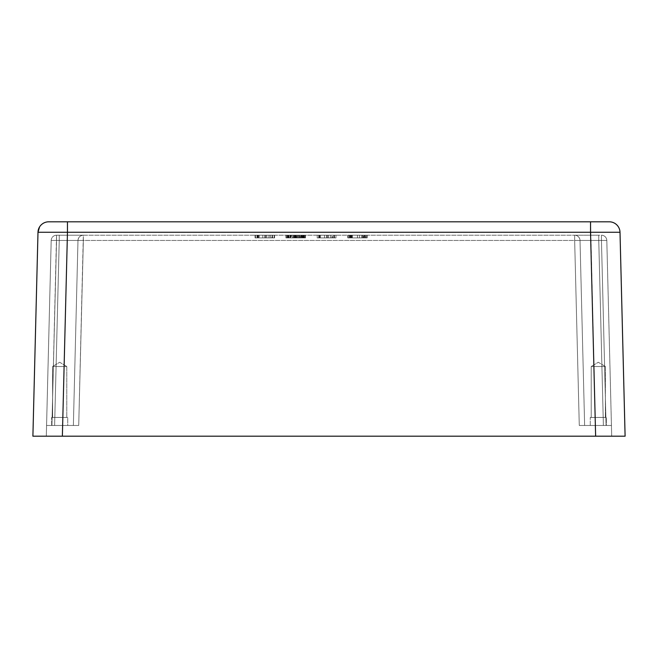 <?xml version="1.0" encoding="UTF-8"?>
<svg xmlns="http://www.w3.org/2000/svg" width="658" height="658" viewBox="0 0 658 658"><rect width="100%" height="100%" fill="white"/><g stroke="black" fill="none" stroke-linecap="round" stroke-linejoin="round"><path stroke-width="0.49" stroke-dasharray="3.29 2.47" d="M348.098 237.892L366.851 237.892L348.098 237.892L348.098 235.21L366.851 235.21L361.612 235.21L361.612 237.892L366.851 237.892L366.851 235.21L366.851 237.892L366.851 235.21L366.851 237.892L348.098 237.892L348.098 235.21L348.098 237.892L366.851 237.892L366.851 235.21L348.098 235.21L348.098 237.892L366.851 237.892L366.851 235.21L366.851 237.892L361.612 237.892L361.612 235.21L366.851 235.21L366.851 237.892L361.612 237.892L361.612 235.21L361.612 237.892L366.851 237.892L348.098 237.892L348.098 235.21L366.851 235.21L361.612 235.21L361.612 237.892L366.851 237.892L366.851 235.21L366.851 237.892L366.851 235.21L366.851 237.892L348.098 237.892L348.098 235.21L348.098 237.892L366.851 237.892L366.851 235.21L348.098 235.21L348.098 237.892L366.851 237.892L366.851 235.21L366.851 237.892L361.612 237.892L361.612 235.21L366.851 235.21L366.851 237.892L348.098 237.892L348.098 235.21L362.945 235.21L362.945 237.892L348.098 237.892L348.098 235.21L348.098 237.892L366.851 237.892L350.681 237.892L366.851 237.892L366.851 235.21L348.098 235.21L348.098 237.892L348.098 235.21L366.851 235.21L366.851 237.892L366.851 235.21L366.851 237.892L350.681 237.892L350.681 235.21L366.851 235.21L350.681 235.21L350.681 237.892L366.851 237.892L366.851 235.21L366.851 237.892L366.851 235.21L366.851 237.892L348.098 237.892L348.098 235.21L348.098 237.892L362.945 237.892L362.945 235.21L348.098 235.21L348.098 237.892L366.851 237.892L361.612 237.892L361.612 235.21L361.612 237.892L366.851 237.892L348.098 237.892L348.098 235.21L366.851 235.21L361.612 235.21L361.612 237.892L366.851 237.892L366.851 235.21L366.851 237.892L366.851 235.21L366.851 237.892L348.098 237.892L348.098 235.21L348.098 237.892L366.851 237.892L366.851 235.21L348.098 235.21L348.098 237.892L366.851 237.892L366.851 235.21L366.851 237.892L361.612 237.892L361.612 235.21L366.851 235.21L366.851 237.892L357.491 237.892L367.189 237.892L347.761 237.892L363.158 237.892L363.158 235.21L357.491 235.21L357.491 237.892L357.491 235.21L367.189 235.21L362.599 235.21L365.026 235.21L363.158 235.21L363.158 237.892L365.026 237.892L365.026 235.21L365.026 237.892L364.104 237.892L364.104 235.21L364.104 237.892L362.599 237.892L362.599 235.21L362.599 237.892L362.599 235.21L362.599 237.892L365.577 237.892L365.577 235.21L365.577 237.892L366.638 237.892L366.638 235.21L366.638 237.892L367.189 237.892L367.189 235.21L367.189 237.892L364.729 237.892L364.729 235.21L364.729 237.892L350.344 237.892L350.344 235.21L357.491 235.21L357.491 237.892L357.491 235.21L347.761 235.21L350.344 235.21L350.344 237.892L347.761 237.892L347.761 235.21L347.761 237.892L348.246 237.892L348.246 235.21L348.246 237.892L349.34 237.892L349.34 235.21L349.34 237.892L352.351 237.892L352.351 235.21L352.351 237.892L352.351 235.21L352.351 237.892L350.788 237.892L350.788 235.21L350.788 237.892L349.892 237.892L349.892 235.21L349.892 237.892L351.816 237.892L351.816 235.21L351.816 237.892L357.491 237.892L348.098 237.892L349.587 237.892L349.587 235.21L348.098 235.21L348.098 237.892L348.098 235.21L366.851 235.21L349.587 235.21L349.587 237.892L357.491 237.892L357.491 235.21L357.491 237.892L365.346 237.892L365.346 235.21L365.346 237.892L366.851 237.892L366.851 235.21L366.851 237.892L366.851 235.21L366.851 237.892L348.098 237.892L348.098 235.21L348.098 237.892M359.482 237.892L350.648 237.892L359.482 237.892L359.482 235.21L350.648 235.21L350.648 237.892L359.482 237.892L359.482 235.21L359.482 237.892L350.648 237.892L350.648 235.21L359.482 235.21L359.482 237.892L350.648 237.892L359.482 237.892L359.482 235.21L350.648 235.21L350.648 237.892L359.482 237.892L359.482 235.21L359.482 237.892L350.648 237.892L350.648 235.21L359.482 235.21L359.482 237.892L350.648 237.892L359.482 237.892L359.482 235.21L350.648 235.21L350.648 237.892L359.482 237.892L359.482 235.21L359.482 237.892L350.648 237.892L350.648 235.21L359.482 235.21L359.482 237.892M265.018 237.892L255.444 237.892L274.205 237.892L265.018 237.892L265.018 235.21L274.205 235.21L255.444 235.21L262.805 235.21L262.805 237.892L262.805 235.21L262.805 237.892L255.444 237.892L255.444 235.21L255.444 237.892L255.444 235.21L255.444 237.892L274.205 237.892L274.205 235.21L274.205 237.892L274.205 235.21L274.205 237.892L265.018 237.892L265.018 235.21L265.018 237.892L274.205 237.892L274.205 235.21L265.018 235.21L265.018 237.892M274.205 237.892L274.205 235.21L274.205 237.892L255.444 237.892L255.444 235.21L274.205 235.21L274.205 237.892L255.444 237.892L255.444 235.21L255.444 237.892L262.805 237.892L262.805 235.21L255.444 235.21L255.444 237.892L274.205 237.892L274.205 235.21L268.957 235.21L268.957 237.892L274.205 237.892L274.205 235.21L274.205 237.892L255.444 237.892L255.444 235.21L274.205 235.21L274.205 237.892L274.205 235.21L255.444 235.21L255.444 237.892L255.444 235.21L255.444 237.892L274.205 237.892L274.205 235.21L274.205 237.892L268.957 237.892L268.957 235.21L274.205 235.21L274.205 237.892L255.444 237.892L274.205 237.892L258.043 237.892L274.205 237.892L274.205 235.21L255.444 235.21L255.444 237.892L255.444 235.21L255.444 237.892L265.89 237.892L265.89 235.21L255.444 235.21L265.89 235.21L265.89 237.892L255.444 237.892L255.444 235.21L255.444 237.892L255.444 235.21L255.444 237.892L274.205 237.892L274.205 235.21L274.205 237.892L258.043 237.892L269.032 237.892L258.043 237.892L258.043 235.21L274.205 235.21L274.205 237.892L274.205 235.21L258.043 235.21L258.043 237.892L269.032 237.892L269.032 235.21L258.043 235.21L269.032 235.21L269.032 237.892L269.032 235.21L269.032 237.892L258.043 237.892L258.043 235.21L258.043 237.892L274.205 237.892L274.205 235.21L274.205 237.892L255.444 237.892L255.444 235.21L274.205 235.21L274.205 237.892L255.444 237.892L274.205 237.892L258.043 237.892L274.205 237.892L274.205 235.21L255.444 235.21L255.444 237.892L255.444 235.21L255.444 237.892L265.89 237.892L265.89 235.21L255.444 235.21L265.89 235.21L265.89 237.892L255.444 237.892L255.444 235.21L255.444 237.892L255.444 235.21L255.444 237.892L274.205 237.892L274.205 235.21L274.205 237.892L258.043 237.892L269.032 237.892L258.043 237.892L258.043 235.21L274.205 235.21L274.205 237.892L274.205 235.21L258.043 235.21L258.043 237.892L269.032 237.892L269.032 235.21L258.043 235.21L269.032 235.21L269.032 237.892L269.032 235.21L269.032 237.892L258.043 237.892L258.043 235.21L258.043 237.892L274.205 237.892L274.205 235.21L274.205 237.892L255.444 237.892L255.444 235.21L274.205 235.21L274.205 237.892L255.444 237.892L274.205 237.892L258.002 237.892L266.827 237.892L266.827 235.21L258.002 235.21L258.002 237.892L258.002 235.21L266.827 235.21L266.827 237.892L266.827 235.21L266.827 237.892L258.002 237.892L274.205 237.892L274.205 235.21L255.444 235.21L270.298 235.21L270.298 237.892L255.444 237.892L255.444 235.21L255.444 237.892L255.444 235.21L255.444 237.892L274.205 237.892L274.205 235.21L274.205 237.892L258.026 237.892L258.026 235.21L274.205 235.21L274.205 237.892L274.205 235.21L258.026 235.21L258.026 237.892L274.205 237.892L274.205 235.21L274.205 237.892L255.444 237.892L255.444 235.21L274.205 235.21L274.205 237.892L255.444 237.892L255.444 235.21L255.444 237.892L270.298 237.892L270.298 235.21L255.444 235.21L255.444 237.892L274.205 237.892L274.205 235.21L255.444 235.21L255.444 237.892L256.933 237.892L256.933 235.21L256.933 237.892L264.837 237.892L264.837 235.21L264.837 237.892L272.7 237.892L272.7 235.21L272.7 237.892L274.205 237.892L274.205 235.21L274.205 237.892L255.444 237.892L255.444 235.21L274.205 235.21L274.205 237.892M268.957 237.892L268.957 235.21L268.957 237.892M272.042 237.892L255.049 237.892L274.6 237.892L272.042 237.892L272.042 235.21L259.153 235.21L259.153 237.892L257.212 237.892L272.437 237.892L259.153 237.892L264.82 237.892L264.82 235.21L264.82 237.892L272.437 237.892L272.437 235.21L264.82 235.21L272.437 235.21L272.437 237.892L264.82 237.892L264.82 235.21L257.591 235.21L257.591 237.892L255.049 237.892L255.049 235.21L257.591 235.21L255.049 235.21L255.049 237.892L257.591 237.892L257.591 235.21L257.591 237.892L264.82 237.892L264.82 235.21L264.82 237.892L274.6 237.892L274.6 235.21L272.042 235.21L272.042 237.892L272.042 235.21L274.6 235.21L274.6 237.892L259.153 237.892L259.153 235.21L257.212 235.21L257.212 237.892L259.153 237.892L257.212 237.892L257.212 235.21L259.153 235.21L259.153 237.892L259.153 235.21L264.82 235.21L264.82 237.892L264.82 235.21L272.042 235.21L272.042 237.892L257.607 237.892L257.591 235.21L264.82 235.21L264.82 237.892L257.591 237.892L272.042 237.892L272.042 235.21L257.607 235.21L257.607 237.892L272.042 237.892L272.042 235.21L272.042 237.892L270.8 237.892L270.8 235.21L272.042 235.21L272.042 237.892M270.8 237.892L264.812 237.892L264.812 235.21L270.8 235.21L270.8 237.892M257.607 237.892L257.607 235.21L257.607 237.892L257.607 235.21L258.726 235.21L258.726 237.892L257.607 237.892M264.812 237.892L258.726 237.892L258.726 235.21L264.812 235.21L264.812 237.892M255.444 237.892L255.444 235.21L255.444 237.892M303.174 237.892L286.271 237.892L303.174 237.892L303.174 235.21L286.271 235.21L286.271 237.892L286.271 235.21L286.271 237.892L303.174 237.892L303.174 235.21L303.174 237.892L305.09 237.892L305.09 235.21L303.174 235.21L303.174 237.892L303.174 235.21L305.09 235.21L305.09 237.892L305.09 235.21L305.09 237.892L303.174 237.892L303.174 235.21L303.174 237.892L290.597 237.892L290.597 235.21L303.174 235.21L303.174 237.892M290.597 237.892L290.597 235.21L290.597 237.892L288.878 237.892L288.878 235.21L290.597 235.21L290.597 237.892M288.878 237.892L286.271 237.892L286.271 235.21L288.878 235.21L288.878 237.892M305.485 237.892L286.329 237.892L305.485 237.892L305.485 235.21L286.329 235.21L295.993 235.21L295.993 237.892L286.329 237.892L286.329 235.21L286.329 237.892L286.329 235.21L286.329 237.892L288.533 237.892L288.533 235.21L288.533 237.892L288.533 235.21L288.533 237.892L293.534 237.892L293.534 235.21L293.427 237.892L293.427 235.21L293.427 237.892L294.595 237.892L294.595 235.21L294.595 237.892L299.127 237.892L299.127 235.21L299.127 237.892L303.642 237.892L303.642 235.21L303.642 237.892L305.485 237.892L304.415 237.892L304.415 235.21L305.485 235.21L305.485 237.892L285.95 237.892L303.28 237.892L303.305 235.21L301.759 235.21L304.415 235.21L304.415 237.892L301.759 237.892L301.759 235.21L301.759 237.892L301.759 235.21L301.759 237.892L302.762 237.892L302.762 235.21L302.762 237.892L303.305 237.892L302.17 237.892L302.17 235.21L303.305 235.21L303.305 237.892L302.779 237.892L305.452 237.892L285.95 237.892L285.95 235.21L303.28 235.21L302.779 235.21L302.779 237.892L303.28 237.892L303.28 235.21L303.28 237.892L297.013 237.892L297.013 235.21L297.013 237.892L298.321 237.892L298.321 235.21L298.321 237.892L297.21 237.892L297.21 235.21L297.21 237.892L292.423 237.892L292.423 235.21L292.423 237.892L287.711 237.892L287.711 235.21L287.711 237.892L285.95 237.892L287.636 237.892L287.636 235.21L285.95 235.21L285.95 237.892L305.485 237.892L305.485 235.21L295.705 235.21L295.705 237.892L303.396 237.892L288.031 237.892L305.485 237.892L295.722 237.892L295.722 235.21L290.005 235.21L290.005 237.892L301.38 237.892L301.38 235.21L295.722 235.21L295.722 237.892L295.722 235.21L305.485 235.21L305.485 237.892M302.17 237.892L299.11 237.892L299.11 235.21L302.17 235.21L302.17 237.892M299.11 237.892L296.404 237.892L296.404 235.21L299.11 235.21L299.11 237.892M296.404 237.892L295.541 237.892L295.541 235.21L296.404 235.21L296.404 237.892L305.419 237.892L305.452 235.21L287.636 235.21L287.636 237.892L294.587 237.892L294.587 235.21L294.587 237.892L302.458 237.892L302.458 235.21L302.458 237.892L305.452 237.892L305.189 235.21L305.452 237.892L287.998 237.892L294.019 237.892L294.019 235.21L296.24 235.21L292.316 235.21L292.316 237.892L295.582 237.892L295.582 235.21L295.582 237.892L296.24 237.892L296.24 235.21L296.24 237.892L295.203 237.892L295.203 235.21L295.203 237.892L287.998 237.892L292.316 237.892L292.316 235.21L287.998 235.21L287.998 237.892L287.998 235.21L289.068 235.21L289.068 237.892L289.068 235.21L294.019 235.21L294.019 237.892L285.991 237.892L296.404 237.892L296.404 235.21L305.419 235.21L288.155 235.21L290.186 235.21L290.186 237.892L290.186 235.21L290.186 237.892L288.155 237.892L288.155 235.21L288.155 237.892L291.099 237.892L291.099 235.21L291.099 237.892L294.019 237.892L294.019 235.21L294.019 237.892L295.006 237.892L295.006 235.21L295.006 237.892L299.735 237.892L299.735 235.21L299.735 237.892L303.716 237.892L303.716 235.21L303.716 237.892L305.419 237.892L305.419 235.21L305.419 237.892L303.963 237.892L303.963 235.21L303.963 237.892L300.829 237.892L300.829 235.21L300.829 237.892L300.829 235.21L300.829 237.892L303.264 237.892L303.264 235.21L303.264 237.892L300.13 237.892L300.13 235.21L300.13 237.892L297.26 237.892L297.26 235.21L297.26 237.892L294.751 237.892L294.751 235.21L296.404 235.21L296.404 237.892M295.541 237.892L295.993 237.892L295.993 235.21L295.541 235.21L295.541 237.892M305.189 237.892L302.779 237.892L302.779 235.21L305.189 235.21L305.189 237.892M302.779 237.892L302.779 235.21L302.779 237.892M301.38 237.892L303.396 237.892L303.396 235.21L301.38 235.21L301.38 237.892M303.396 237.892L301.422 237.892L301.422 235.21L303.396 235.21L303.396 237.892M288.031 237.892L290.005 237.892L290.005 235.21L288.031 235.21L288.031 237.892L288.031 235.21L289.981 235.21L289.981 237.892L288.031 237.892M295.705 237.892L289.981 237.892L289.981 235.21L295.705 235.21L295.705 237.892L295.705 235.21L301.422 235.21L301.422 237.892L295.705 237.892L295.705 235.21L285.95 235.21L295.722 235.21L295.722 237.892L285.95 237.892L285.95 235.21L285.95 237.892L295.705 237.892M295.738 237.892L298.016 237.892L295.738 237.892L295.738 235.21L298.016 235.21L298.016 237.892L298.016 235.21L298.016 237.892L295.738 237.892L295.738 235.21L295.738 237.892L298.016 237.892L298.016 235.21L295.738 235.21L295.738 237.892M294.751 237.892L291.362 237.892L291.362 235.21L294.751 235.21L294.751 237.892M291.362 237.892L285.991 237.892L285.991 235.21L291.362 235.21L291.362 237.892M285.991 237.892L287.209 237.892L287.209 235.21L285.991 235.21L285.991 237.892M287.209 237.892L290.186 237.892L290.186 235.21L287.209 235.21L287.209 237.892M319.813 237.892L335.967 237.892L317.214 237.892L335.967 237.892L319.813 237.892L330.801 237.892L319.813 237.892L319.813 235.21L335.967 235.21L317.214 235.21L317.214 237.892L317.214 235.21L317.214 237.892L327.651 237.892L327.651 235.21L317.214 235.21L327.651 235.21L327.651 237.892L317.214 237.892L317.214 235.21L317.214 237.892L317.214 235.21L317.214 237.892L335.967 237.892L335.967 235.21L335.967 237.892L335.967 235.21L335.967 237.892L319.813 237.892L330.801 237.892L330.801 235.21L319.813 235.21L319.813 237.892L319.813 235.21L330.801 235.21L330.801 237.892L330.801 235.21L330.801 237.892L319.813 237.892L335.967 237.892L335.967 235.21L319.813 235.21L319.813 237.892M335.967 237.892L335.967 235.21L335.967 237.892L317.214 237.892L317.214 235.21L335.967 235.21L335.967 237.892L317.214 237.892L335.967 237.892L335.967 235.21L330.727 235.21L330.727 237.892L335.967 237.892L335.967 235.21L335.967 237.892L317.214 237.892L317.214 235.21L335.967 235.21L335.967 237.892L335.967 235.21L317.214 235.21L317.214 237.892L317.214 235.21L317.214 237.892L335.967 237.892L335.967 235.21L335.967 237.892L330.727 237.892L330.727 235.21L335.967 235.21L335.967 237.892L317.214 237.892L335.967 237.892L335.967 235.21L317.214 235.21L317.214 237.892L318.702 237.892L318.702 235.21L318.702 237.892L326.607 237.892L326.607 235.21L326.607 237.892L334.461 237.892L334.461 235.21L334.461 237.892L335.967 237.892L335.967 235.21L335.967 237.892L317.214 237.892L317.214 235.21L335.967 235.21L335.967 237.892L317.214 237.892L317.214 235.21L317.214 237.892L335.967 237.892L335.967 235.21L326.787 235.21L326.787 237.892L333.754 237.892L333.754 235.21L333.754 237.892L333.754 235.21L333.754 237.892L335.967 237.892L335.967 235.21L335.967 237.892L317.214 237.892L317.214 235.21L335.967 235.21L335.967 237.892L334.058 237.892L335.967 237.892L335.967 235.21L319.13 235.21L319.13 237.892L317.214 237.892L317.214 235.21L317.214 237.892L319.434 237.892L319.434 235.21L317.214 235.21L317.214 237.892L334.058 237.892L319.13 237.892L319.13 235.21L319.13 237.892L334.058 237.892L334.058 235.21L334.058 237.892L334.058 235.21L334.058 237.892L335.967 237.892L335.967 235.21L335.967 237.892L334.058 237.892L334.058 235.21L335.967 235.21L335.967 237.892L317.214 237.892L317.214 235.21L334.058 235.21L334.058 237.892L334.058 235.21L334.058 237.892L319.13 237.892L319.13 235.21L319.13 237.892L319.13 235.21L319.13 237.892L317.214 237.892L317.214 235.21L317.214 237.892L319.13 237.892L319.13 235.21L317.214 235.21L317.214 237.892L335.967 237.892L319.796 237.892L335.967 237.892L335.967 235.21L317.214 235.21L332.06 235.21L332.06 237.892L317.214 237.892L317.214 235.21L317.214 237.892L317.214 235.21L317.214 237.892L335.967 237.892L335.967 235.21L335.967 237.892L319.796 237.892L319.796 235.21L335.967 235.21L335.967 237.892L335.967 235.21L319.796 235.21L319.796 237.892L335.967 237.892L335.967 235.21L335.967 237.892L317.214 237.892L317.214 235.21L335.967 235.21L335.967 237.892M328.597 237.892L319.763 237.892L328.597 237.892L328.597 235.21L319.763 235.21L319.763 237.892L328.597 237.892L328.597 235.21L328.597 237.892L319.763 237.892L319.763 235.21L328.597 235.21L328.597 237.892M330.727 237.892L330.727 235.21L330.727 237.892M326.574 237.892L333.812 237.892L319.369 237.892L326.574 237.892L326.574 235.21L333.812 235.21L319.369 235.21L319.369 237.892L333.812 237.892L333.812 235.21L333.812 237.892L333.812 235.21L333.812 237.892L332.561 237.892L332.561 235.21L332.561 237.892L319.369 237.892L319.369 235.21L319.369 237.892L319.369 235.21L320.495 235.21L320.495 237.892L320.495 235.21L326.574 235.21L326.574 237.892M319.434 237.892L319.434 235.21L319.434 237.892L324.567 237.892L324.567 235.21L319.434 235.21L319.434 237.892M324.567 237.892L324.567 235.21L324.567 237.892L326.787 237.892L326.787 235.21L324.567 235.21L324.567 237.892M326.787 237.892L326.787 235.21L326.787 237.892M317.214 237.892L317.214 235.21L317.214 237.892L332.06 237.892L332.06 235.21L317.214 235.21L317.214 237.892M361.612 237.892L361.612 235.21L361.612 237.892M357.459 237.892L364.696 237.892L350.253 237.892L357.459 237.892L357.459 235.21L364.696 235.21L350.253 235.21L350.253 237.892L364.696 237.892L364.696 235.21L364.696 237.892L364.696 235.21L364.696 237.892L363.446 237.892L363.446 235.21L363.446 237.892L350.253 237.892L350.253 235.21L350.253 237.892L350.253 235.21L351.38 235.21L351.38 237.892L351.38 235.21L357.459 235.21L357.459 237.892M598.764 235.21L56.547 235.21L598.764 235.21L574.656 235.21L574.656 240.441L580.019 240.441A5.363 5.363 0 0 0 574.656 235.21A5.363 5.363 0 0 1 580.019 240.441A5.363 5.363 0 0 0 574.656 235.21A5.363 5.363 0 0 1 580.019 240.441L598.764 240.441L598.764 235.21L598.764 240.441L601.453 240.441L601.453 235.21L598.764 235.21L598.764 240.441L603.386 425.471L606.076 425.471L601.453 240.441L606.808 240.441A5.363 5.363 0 0 0 601.453 235.21L601.453 240.441L580.019 240.441L584.633 425.471L603.386 425.471L598.764 240.441L580.019 240.441L584.633 425.471L580.019 240.441L574.656 240.441L579.279 425.471L584.633 425.471L580.019 240.441A5.363 5.363 0 0 0 574.656 235.21L83.344 235.21L83.344 240.441L574.656 240.441L574.656 235.21L574.656 240.441L83.344 240.441L83.344 235.21L56.547 235.21A5.363 5.363 0 0 0 51.192 240.441L56.547 240.441L56.547 235.21L56.547 240.441L59.236 240.441L59.236 235.21L59.236 240.441L77.981 240.441A5.363 5.363 0 0 1 83.344 235.21A5.363 5.363 0 0 0 77.981 240.441A5.363 5.363 0 0 1 83.344 235.21A5.363 5.363 0 0 0 77.981 240.441L83.344 240.441L77.981 240.441L73.367 425.471L77.981 240.441L59.236 240.441L54.614 425.471L73.367 425.471L77.981 240.441A5.363 5.363 0 0 1 83.344 235.21L78.721 425.471L54.614 425.471L59.236 240.441L56.547 240.441L51.924 425.471L54.614 425.471L51.924 425.471L56.547 240.441L51.192 240.441L46.57 425.471L51.924 425.471L56.547 235.21A5.363 5.363 0 0 0 51.192 240.441A5.363 5.363 0 0 1 56.547 235.21L83.344 235.21A5.363 5.363 0 0 0 77.981 240.441A5.363 5.363 0 0 1 83.344 235.21A5.363 5.363 0 0 0 77.981 240.441L59.236 240.441L59.236 235.21L59.236 240.441L51.192 240.441A5.363 5.363 0 0 1 56.547 235.21L56.547 240.441L59.236 240.441L54.614 425.471L59.236 240.441L77.981 240.441L73.367 425.471L77.981 240.441L73.367 425.471L77.981 240.441L83.344 240.441L83.344 235.21L601.453 235.21L601.453 240.441L598.764 240.441L598.764 235.21L574.656 235.21A5.363 5.363 0 0 1 580.019 240.441A5.363 5.363 0 0 0 574.656 235.21A5.363 5.363 0 0 1 580.019 240.441L574.656 240.441L574.656 235.21C577.847 235.515 579.632 237.258 580.019 240.441L584.633 425.471L579.279 425.471L574.656 240.441L580.019 240.441L584.633 425.471L580.019 240.441L598.764 240.441L603.386 425.471L584.633 425.471L580.019 240.441M348.098 235.21L366.851 235.21L348.098 235.21M357.491 235.21L347.761 235.21L357.491 235.21M332.06 235.21L317.214 235.21L332.06 235.21M319.13 235.21L335.967 235.21L319.13 235.21M326.787 235.21L317.214 235.21L326.787 235.21M317.214 235.21L335.967 235.21L317.214 235.21M290.186 235.21L305.419 235.21L290.186 235.21M298.016 235.21L295.738 235.21L298.016 235.21M295.705 235.21L305.485 235.21L295.705 235.21M286.271 235.21L305.09 235.21L286.271 235.21M255.444 235.21L274.205 235.21L255.444 235.21M361.612 235.21L366.851 235.21L361.612 235.21M350.253 235.21L364.696 235.21L350.253 235.21M350.648 235.21L359.482 235.21L350.648 235.21M319.369 235.21L333.812 235.21L319.369 235.21M319.763 235.21L328.597 235.21L319.763 235.21M292.316 235.21L287.998 235.21L292.316 235.21M259.153 235.21L272.437 235.21L259.153 235.21M258.002 235.21L266.827 235.21L258.002 235.21M605.385 366.514L591.221 366.514L605.385 366.514L591.221 366.514L591.221 417.427L605.385 417.427L591.221 417.427L605.385 417.427L591.221 417.427L605.385 417.427L591.221 417.427L605.385 417.427L591.221 417.427L591.221 366.514L605.385 366.514L591.221 366.514L605.385 366.514L591.221 366.514L605.385 366.514L598.303 362.262L591.221 366.514L598.303 362.262L605.385 366.514L605.385 417.427L605.385 366.514M606.339 417.427L590.267 417.427L606.339 417.427L606.339 425.471L590.267 425.471L606.339 425.471L590.267 425.471L606.339 425.471L590.267 425.471L606.339 425.471L590.267 425.471L606.339 425.471L606.339 417.427L590.267 417.427L606.339 417.427M66.779 366.514L52.615 366.514L66.779 366.514L52.615 366.514L52.615 417.427L66.779 417.427L52.615 417.427L66.779 417.427L52.615 417.427L66.779 417.427L52.615 417.427L66.779 417.427L52.615 417.427L52.615 366.514L66.779 366.514L52.615 366.514L66.779 366.514L52.615 366.514L66.779 366.514L59.697 362.262L52.615 366.514L59.697 362.262L66.779 366.514L66.779 417.427L66.779 366.514M67.733 417.427L51.661 417.427L67.733 417.427L67.733 425.471L51.661 425.471L67.733 425.471L51.661 425.471L67.733 425.471L51.661 425.471L67.733 425.471L51.661 425.471L67.733 425.471L67.733 417.427L51.661 417.427L67.733 417.427M601.453 240.441L601.453 235.21A5.363 5.363 0 0 1 606.808 240.441L601.453 240.441L606.076 425.471L611.43 425.471L606.808 240.441L601.453 240.441L606.808 240.441A5.363 5.363 0 0 0 601.453 235.21A5.363 5.363 0 0 1 606.808 240.441L611.43 425.471L606.076 425.471L601.453 240.441L606.076 425.471L603.386 425.471L598.764 240.441L601.453 240.441M619.992 232.258L590.539 232.266L620.009 232.266A10.717 10.717 0 0 0 609.292 221.812A10.717 10.717 0 0 1 620.009 232.266L625.1 436.188L46.299 436.188L51.192 240.441L56.547 240.441L51.924 425.471L46.57 425.471L51.192 240.441L46.57 425.471L78.721 425.471L83.344 240.441L77.981 240.441L73.367 425.471L78.721 425.471L62.642 425.471L62.378 436.188L611.701 436.188L611.43 425.471L579.279 425.471L611.43 425.471L579.279 425.471L611.43 425.471L595.358 425.471L595.622 436.188L595.358 425.471L579.279 425.471L574.656 240.441L83.344 240.441L78.721 425.471L46.57 425.471L78.721 425.471L46.57 425.471L62.642 425.471L62.378 436.188L62.642 425.471L78.721 425.471L83.344 240.441L574.656 240.441L579.279 425.471L595.358 425.471L595.622 436.188L62.378 436.188L62.642 425.471L46.57 425.471L46.299 436.188L46.57 425.471L46.299 436.188L62.378 436.188L32.9 436.188L62.37 436.188L67.461 232.266L37.991 232.266A10.717 10.717 0 0 1 48.708 221.812A10.717 10.717 0 0 0 37.991 232.266L67.461 232.266L62.37 436.188L595.63 436.188L595.358 425.471L611.43 425.471L611.701 436.188L606.808 240.441L611.701 436.188L595.622 436.188L590.539 221.812L48.708 221.812M609.292 221.812L590.539 221.812L590.539 232.266L67.461 232.266L67.461 224.551L67.461 232.266L590.539 232.266L595.63 436.188L625.1 436.188M67.461 221.812L67.461 224.551L67.461 221.812L590.539 221.812M39.538 226.994L37.991 232.266L32.9 436.188M590.267 425.471L590.267 417.427L590.267 425.471M51.661 425.471L51.661 417.427L51.661 425.471M77.973 240.441C78.36 237.258 80.144 235.515 83.327 235.21"/><path stroke-width="0.99" d="M625.1 436.188L62.37 436.188L611.701 436.188L595.63 436.188L590.539 232.266L67.461 232.266L62.37 436.188L32.9 436.188L37.991 232.266L67.461 232.266L37.991 232.266A10.717 10.717 0 0 1 48.708 221.812L67.461 221.812L48.708 221.812A10.717 10.717 0 0 0 37.991 232.266L32.9 436.188L62.37 436.188L46.299 436.188L62.37 436.188L67.461 232.266L590.539 232.266L590.539 221.812L67.461 221.812L67.461 232.266L67.461 221.812L609.292 221.812L590.539 221.812L590.539 232.266L620.009 232.266A10.717 10.717 0 0 0 609.292 221.812A10.717 10.717 0 0 1 620.009 232.266L590.539 232.266L595.63 436.188L625.1 436.188L620.009 232.266M590.539 221.812L609.292 221.812M48.708 221.812L67.461 221.812M32.9 436.188L37.991 232.266L39.538 226.994"/></g></svg>
